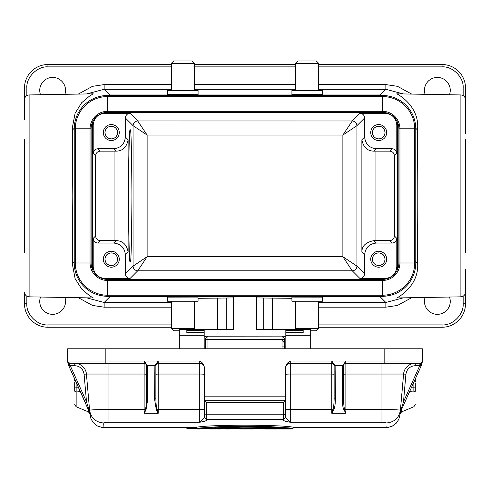 <?xml version="1.0" encoding="UTF-8"?>
<svg xmlns="http://www.w3.org/2000/svg" width="490" height="490" viewBox="0 0 490 490"><rect width="100%" height="100%" fill="white"/><g stroke="black" fill="none" stroke-linecap="round" stroke-linejoin="round"><path stroke-width="0.73" d="M117.177 261.568L116.859 262.242M105.411 130.205L105.724 129.538M130.218 130.205C131.032 126.475 131.608 148.366 131.939 195.89C131.608 243.407 131.032 265.304 130.218 261.568C129.409 265.304 128.833 243.407 128.503 195.89C128.833 148.366 129.409 126.475 130.218 130.205M417.67 127.835C417.07 160.444 417.07 231.335 417.67 263.939C418.846 286.148 397.837 297.553 396.796 297.957L460.888 296.836L460.888 94.944L396.796 93.823C397.837 94.227 418.846 105.632 417.67 127.835L415.771 129.734M74.229 262.046L72.33 263.939L72.79 195.89L72.33 127.835L75.105 113.215L81.695 102.698L89.413 96.175L93.204 93.823L29.112 94.944L29.112 296.836C26.307 296.517 24.77 294.949 24.5 292.144L24.5 303.794A23.459 23.459 0 0 0 47.959 327.253L171.341 327.253M64.919 297.461A12.899 12.899 0 0 1 52.651 314.347A12.899 12.899 0 0 1 40.523 297.038M449.477 297.038A12.899 12.899 0 0 1 437.35 314.347A12.899 12.899 0 0 1 425.081 297.461M40.523 94.742A12.899 12.899 0 0 1 52.651 77.426A12.899 12.899 0 0 1 64.919 94.313M425.081 94.313A12.899 12.899 0 0 1 437.35 77.426A12.899 12.899 0 0 1 449.477 94.742M378.709 267.197A7.975 7.975 0 0 1 370.734 259.222A7.975 7.975 0 0 1 378.709 251.248A7.975 7.975 0 0 1 386.684 259.222A7.975 7.975 0 0 1 378.709 267.197M111.291 267.197A7.975 7.975 0 0 1 103.317 259.222A7.975 7.975 0 0 1 111.291 251.248A7.975 7.975 0 0 1 119.266 259.222A7.975 7.975 0 0 1 111.291 267.197M370.734 132.282L370.74 132.851M378.709 140.526A7.975 7.975 0 0 1 370.734 132.551A7.975 7.975 0 0 1 378.709 124.576A7.975 7.975 0 0 1 386.684 132.551A7.975 7.975 0 0 1 378.709 140.526M103.323 132.282L103.323 132.851M111.291 140.526A7.975 7.975 0 0 1 103.317 132.551A7.975 7.975 0 0 1 111.291 124.576A7.975 7.975 0 0 1 119.266 132.551A7.975 7.975 0 0 1 111.291 140.526M377.043 265.335L378.709 265.555C374.881 265.164 372.768 263.05 372.376 259.222L372.817 261.556M373.141 262.242L374.231 263.7M375.689 264.79L376.375 265.115M372.376 259.222C372.768 255.4 374.881 253.287 378.709 252.889C382.531 253.287 384.644 255.394 385.042 259.222L384.595 256.895M377.043 253.11L376.375 253.336M375.689 253.655L374.231 254.745M373.141 256.203L372.817 256.895M109.631 265.335L111.291 265.555C107.469 265.164 105.356 263.05 104.958 259.222L105.405 261.556M105.724 262.242L106.814 263.7M108.272 264.79L108.964 265.115M104.958 259.222C105.356 255.4 107.463 253.287 111.291 252.889C115.119 253.287 117.233 255.394 117.624 259.222L117.184 256.895M109.625 253.11L108.964 253.336M108.272 253.655L106.814 254.745M105.724 256.203L105.405 256.895M377.043 138.664L378.709 138.884C374.881 138.492 372.768 136.379 372.376 132.551L372.817 134.885M373.141 135.571L374.231 137.035M375.689 138.125L376.375 138.443M372.376 132.551C372.768 128.729 374.881 126.616 378.709 126.218C382.531 126.616 384.644 128.723 385.042 132.551L384.595 130.224M377.043 126.445L376.375 126.665M375.689 126.984L374.231 128.074M373.141 129.538L372.817 130.224M109.631 138.664L111.291 138.884C107.469 138.492 105.356 136.379 104.958 132.551L105.405 134.885M105.724 135.571L106.814 137.035M108.272 138.125L108.964 138.443M104.958 132.551C105.356 128.729 107.463 126.616 111.291 126.218C115.119 126.616 117.233 128.723 117.624 132.551L117.184 130.224M109.625 126.445L108.964 126.665M108.272 126.984L106.814 128.074M193.464 329.317L194.334 328.447L171.341 328.447L173.687 330.793L179.322 330.793M167.592 297.099L167.592 301.234L198.083 301.234L198.003 297.075L167.672 297.124M295.666 63.333L318.659 63.333L316.313 60.987L298.012 60.987L295.666 63.333L295.666 90.54M322.408 94.68L322.408 90.54L291.918 90.54L291.918 94.68L322.328 94.65M310.678 330.793L316.313 330.793L318.659 328.447L318.659 301.234M296.536 329.317L295.666 328.447L318.659 328.447M322.328 297.124L291.918 297.099L291.918 301.234L322.408 301.234L322.408 297.099M171.341 63.333L194.334 63.333L191.988 60.987L173.687 60.987L171.341 63.333L171.341 90.54M167.672 94.65L198.083 94.68L198.083 90.54L167.592 90.54L167.592 94.68M282.062 340.397L284.408 342.798M205.592 338.492L205.592 348.794M284.408 338.492L284.408 348.794L284.408 339.368L282.062 339.368L282.062 348.794M335.123 366.012L335.417 399.185C335.24 404.881 334.652 408.464 333.653 409.928L331.791 409.518L331.791 374.041L290.27 374.041L290.27 363.335L331.791 363.335L331.834 361.05L334.125 365.387L335.105 365.632L335.123 366.012L334.137 365.663L334.137 398.731C333.978 404.501 333.586 408.109 332.967 409.542L331.791 413.291L331.791 409.518L290.27 409.518L290.27 422.233L285.584 417.676L285.584 416.041L285.156 417.939L283.238 419.36L283.238 419.991L285.584 417.676L285.584 398.744L285.033 400.71L204.967 400.71L206.762 402.511L206.762 414.215L204.63 415.3L204.416 417.676L206.762 419.991C206.719 420.702 204.373 421.449 199.73 422.233L108.945 422.233C105.675 422.282 103.892 422.533 103.617 422.974C104.143 429.154 104.143 429.154 103.617 422.974C95.672 422.264 90.999 418.019 89.59 410.24L89.217 405.947M399.956 414.228L400.41 410.24C399.025 409.793 392.57 409.554 381.055 409.518L345.866 409.518L345.866 413.291L344.005 409.928C343.006 408.452 342.418 404.875 342.24 399.185L342.535 366.012A0.986 0.355 0.4 0 0 343.521 365.663L335.105 365.632L331.834 361.05L290.27 360.989C287.422 362.612 285.86 364.823 285.584 367.623L285.584 416.041L285.156 414.999L283.238 414.215L206.762 414.215L206.762 419.36L204.949 418.142L204.416 416.041L204.416 417.676L199.73 422.233L199.73 409.518L158.209 409.518L158.209 413.291L157.033 409.542C156.408 408.096 156.022 404.489 155.863 398.731L155.863 365.663A0.986 0.355 -179.6 0 1 154.877 366.012L154.583 399.185L156.347 409.928L158.209 413.291L144.133 413.291L144.133 409.518L108.945 409.518C97.424 409.554 90.975 409.793 89.59 410.24L90.068 414.344M196.747 428.082L184.167 427.611M400.012 414.761L398.744 419.489L396.134 423.293L392.386 426.073L387.939 427.476L293.075 427.611L292.91 428.474M263.767 428.554L267.013 428.554M289.59 428.554L292.91 428.456M278.302 428.554L281.291 428.554M275.313 428.554L278.302 428.621L278.302 428.977L287.722 428.695L290.827 429.013L292.91 428.548L292.469 428.928M229.608 428.548L225.957 428.542M196.956 428.309L196.925 427.274M202.223 428.315L202.009 428.695L196.747 428.542M221.088 428.548L220.714 428.695L220.714 429.013L221.088 428.64M217.438 428.64L217.811 429.013L217.438 428.554M207.631 428.554L217.438 428.603M293.075 428.193L293.075 427.164C278.057 424.554 212.005 424.548 196.925 427.164L196.925 428.193L219.385 426.692L244.969 426.122L270.56 426.686L293.075 428.193L292.512 428.554L197.464 428.554L292.512 428.554C277.248 426.006 212.752 426.006 197.488 428.554L196.925 428.193M196.747 427.611L102.061 427.476L97.424 425.975L93.351 422.729L90.962 418.815L89.897 413.725M89.652 410.932L86.424 374.041A11.729 11.729 0 0 0 74.743 363.335L74.743 365.681L70.26 365.681L68.98 366.257L90.209 413.94L86.497 401.739L70.26 365.681L68.839 365.95L68.98 366.257L67.687 361.252M103.954 426.986L103.678 423.709M400.404 410.271L400.41 410.24C399.001 418.019 394.327 422.264 386.383 422.974C385.857 429.154 385.857 429.154 386.383 422.974C386.108 422.533 384.325 422.282 381.055 422.233L381.091 422.233M386.102 426.3L386.01 427.421M184.387 427.874L196.747 428.456L187.192 428.285L184.026 427.611M292.512 428.848L293.075 428.474M274.051 429.013L276.966 429.013L273.126 428.695L273.432 428.315M268.563 428.315L268.881 428.695L265.776 429.013L268.618 429.013M264.135 428.928L263.694 428.548L265.776 429.013L264.086 428.922M271.001 428.505L268.636 429.013L274.026 429.013L270.946 428.83M278.302 428.977L287.967 429.013L285.603 428.505L285.658 428.83L282.552 429.013M288.04 428.315L287.722 428.695M283.171 428.315L283.477 428.695M238.134 428.315L237.858 428.695L234.998 428.695L234.477 428.309L234.998 428.695L241.209 429.013L252.644 428.934L243.732 429.013L246.654 428.94L246.654 428.585M255.174 428.315L255.449 428.695L258.31 428.695L258.824 428.309L258.31 428.695L252.099 429.013L258.365 428.689M237.858 428.695L240.29 428.903L240.566 428.523M252.736 428.523L253.012 428.903L255.449 428.695M200.398 428.444L200.018 428.781L200.398 428.64M202.009 428.695L217.621 428.964M89.793 412.531L89.664 411.073M108.945 422.233L108.945 374.041L86.424 374.041L89.59 410.24M90.038 414.215L88.598 409.842L88.953 410.632L89.113 410.148M156.714 363.335L199.73 363.335L199.73 409.518A4.692 0.41 0 0 1 204.416 409.928L204.416 417.676M68.526 362.808L70.009 363.335L144.133 363.335A2.346 2.346 -0 0 1 146.479 365.669L146.479 398.731C146.32 404.501 145.928 408.109 145.303 409.542L144.133 413.291L145.996 409.928L147.76 399.185L147.465 366.012L147.441 365.632L146.467 365.387L147.465 366.012M333.653 409.928L331.791 413.291L345.866 413.291L344.697 409.542C344.072 408.096 343.68 404.489 343.521 398.731L343.521 365.681A2.346 2.346 180 0 1 345.866 363.335L419.991 363.335L419.74 365.681L421.02 366.257L404.789 402.315L421.161 365.95L415.3 378.966L415.3 382.102L415.3 378.966M400.655 411.545L400.33 411.104L399.791 413.94L401.402 409.842L400.305 412.837M400.336 411.073L400.208 412.531M208.06 428.272L235.47 427.102C251.119 426.661 277.273 427.758 282.081 428.285L281.952 428.272M74.701 404.611L76.146 406.774L88.47 411.888L88.2 408.96M89.695 412.837L90.05 414.271M89.345 411.545L89.407 411.122M88.016 408.544L87.434 407.257M74.701 381.042L74.701 378.966L68.98 366.257L85.977 404.011M85.591 403.16L85.217 402.327M144.133 363.292L144.17 361.05L147.441 365.632L154.895 365.632L158.203 361.014L155.863 360.989L158.203 361.014L155.863 365.663L154.895 365.632L154.877 366.012M154.583 399.185L155.863 398.731L155.863 392.582M334.125 365.387L334.137 365.663A2.346 2.346 0 0 1 334.137 365.669A2.346 2.346 -0 0 0 331.791 363.335L331.791 374.041L334.137 374.244M342.24 399.185L343.521 398.731L343.521 374.244L345.866 374.041L345.866 409.518L344.005 409.928M419.74 365.681L415.257 365.681C409.959 366.152 406.847 369.007 405.91 374.244L403.503 401.739L419.74 365.681L415.257 365.681L415.257 363.335A11.729 11.729 0 0 0 403.576 374.041L345.866 374.041L345.866 363.335L344.372 363.335M400.33 411.104L403.576 374.041L405.91 374.244M403.252 405.732L403.037 406.21M402.676 407.012L401.402 409.842L401.132 409.352M400.887 410.148L401.047 410.632L404.789 402.315L403.503 401.739L400.593 411.122M401.8 408.96L401.531 411.888L400.085 413.995M275.956 427.893L214.044 427.893M83.784 372.565L83.894 372.988M80.403 391.639L76.152 391.976L76.146 406.774L76.152 391.976L74.701 391.173L74.701 383.162L74.701 387.155L76.128 387.155L76.152 391.976M85.211 402.315L86.497 401.739L84.09 374.244C83.159 369.007 80.042 366.152 74.743 365.681M204.416 374.452A4.692 0.41 180 0 0 199.73 374.041L158.209 374.041L158.209 363.335A2.346 2.346 180 0 0 155.863 365.681M343.533 365.387L345.86 361.014L384.809 360.989L384.809 348.794L105.191 348.794L105.191 360.989L144.17 361.05L146.467 365.387M345.866 363.335L345.86 361.014L343.521 360.989L345.86 361.014L342.535 366.012M420.604 365.797L419.875 365.491M409.597 391.639L413.848 391.976C413.854 411.355 413.854 411.355 413.848 391.976L413.872 387.155L411.569 387.253M420.665 365.816L421.29 365.656L419.991 365.326L422.282 361.498M74.701 382.102L74.701 383.162L74.701 382.102M70.125 365.491L67.694 361.369L68.71 365.656L70.009 365.326L68.643 363.372M69.782 363.323L68.349 362.649L70.009 363.059M70.009 365.326L70.009 363.335A2.346 2.346 0 0 1 67.663 360.989L67.663 348.794L105.191 348.794M158.209 363.335L158.203 361.014L199.73 360.989C202.346 362.312 203.907 364.529 204.416 367.623L204.416 396.177L285.584 396.177M204.416 368.027A4.692 4.692 -0 0 0 199.73 363.335L199.73 360.989M146.479 360.989L155.863 360.989M384.809 348.794L422.337 348.794L422.337 360.989A2.346 2.346 0 0 1 419.991 363.335L421.651 362.649L419.991 363.335L384.809 363.335L384.809 360.989L422.337 360.989M334.137 360.989L343.521 360.989M421.32 365.589L421.161 365.95M415.3 383.162L415.3 391.314M415.3 391.173C415.3 408.764 415.3 408.764 415.3 391.173L413.848 391.976M68.655 365.516L68.282 364.48M68.269 364.444L68.067 363.739M68.68 365.589L67.694 361.369M67.865 362.772L67.755 362.055M68.324 362.918L67.749 361.645M421.29 365.656L422.3 361.449M381.055 363.335L381.055 422.233L290.27 422.233C285.627 421.449 283.281 420.702 283.238 419.991M290.27 360.989L290.27 363.335A4.692 4.692 0 0 0 285.584 368.027M204.416 396.177L204.416 416.041M204.416 398.744L204.967 400.71M206.762 419.991L206.762 419.36L283.238 419.36L283.238 402.511L285.033 400.71M382.463 279.398A16.421 16.421 0 0 0 398.878 262.977L398.878 128.803A16.421 16.421 0 0 0 382.463 112.382L107.537 112.382A16.421 16.421 0 0 0 91.122 128.803L91.122 262.977A16.421 16.421 0 0 0 107.537 279.398L382.463 279.398A16.421 16.421 0 0 0 398.878 262.977L399.95 262.977A17.493 17.493 0 0 1 382.463 280.47L382.463 279.398M382.463 296.285A33.308 33.308 0 0 0 415.771 262.977L399.95 262.977L399.95 128.803L398.878 128.803A16.421 16.421 0 0 0 382.463 112.382L382.463 111.31L107.537 111.31L107.537 112.382A16.421 16.421 0 0 0 91.122 128.803L90.05 128.803L90.05 262.977L91.122 262.977A16.421 16.421 0 0 0 107.537 279.398L107.537 280.47L382.463 280.47L382.463 295.213A32.236 32.236 0 0 0 414.699 262.977L414.699 128.803L399.95 128.803A17.493 17.493 0 0 0 382.463 111.31L382.463 96.561L107.537 96.561L107.537 111.31A17.493 17.493 0 0 0 90.05 128.803L75.301 128.803L75.301 262.977L90.05 262.977A17.493 17.493 0 0 0 107.537 280.47L107.537 295.213L382.463 295.213L382.463 296.285L107.537 296.285L107.537 295.213A32.236 32.236 0 0 1 75.301 262.977L74.229 262.977A33.308 33.308 0 0 0 107.537 296.285M415.771 262.977L415.771 128.803A33.308 33.308 0 0 0 382.463 95.489L107.537 95.489A33.308 33.308 0 0 0 74.229 128.803L74.229 262.977M130.058 113.288L104.927 113.288C97.853 114.035 93.945 117.943 93.204 125.017L93.204 153.431C93.498 150.602 95.066 149.04 97.89 148.74L113.643 148.74C120.712 147.992 124.619 144.085 125.367 137.016L125.367 117.98C125.667 115.15 127.229 113.588 130.058 113.288L137.745 120.975L147.123 135.05L133.053 125.667L133.053 266.107L147.123 256.729L342.877 256.729L356.947 266.107L356.947 125.667L342.877 135.05L147.123 135.05L147.123 256.729L137.745 270.799L352.255 270.799L359.942 278.485L385.073 278.485C392.147 277.744 396.055 273.83 396.796 266.762L396.796 238.348C396.502 241.178 394.934 242.74 392.11 243.04L376.357 243.04C369.288 243.781 365.381 247.689 364.634 254.763L364.634 273.794C364.333 276.623 362.772 278.191 359.942 278.485M385.073 113.288L359.942 113.288C362.772 113.588 364.333 115.15 364.634 117.98L364.634 137.016C365.381 144.085 369.288 147.992 376.357 148.74L392.11 148.74C394.934 149.04 396.502 150.602 396.796 153.431L396.796 125.017C396.055 117.943 392.147 114.035 385.073 113.288L385.667 112.694M104.774 112.614L385.226 112.614M104.927 278.485L130.058 278.485C127.229 278.191 125.667 276.623 125.367 273.794L125.367 254.763C124.619 247.689 120.712 243.781 113.643 243.04L97.89 243.04C95.066 242.74 93.498 241.178 93.204 238.348L93.204 266.762C93.945 273.83 97.853 277.744 104.927 278.485L104.333 279.079M385.226 279.165L104.774 279.165M198.083 298.3L233.271 297.945M204.183 329.415L233.271 329.415L233.271 296.811L256.729 296.811L256.729 329.415L285.817 329.415M256.729 297.945L291.918 298.3M116.859 129.538L115.769 128.074M114.311 126.984L113.625 126.665M112.957 126.445L111.291 126.218M112.957 138.664L113.625 138.443M114.311 138.125L115.769 137.035M116.859 135.571L117.184 134.885M384.276 129.538L383.186 128.074M381.728 126.984L381.036 126.665M380.369 126.445L378.709 126.218M380.375 138.664L381.036 138.443M381.728 138.125L383.186 137.035M384.276 135.571L384.595 134.885M116.859 256.203L115.769 254.745M114.311 253.655L113.625 253.336M112.957 253.11L111.291 252.889M112.957 265.335L113.625 265.115M114.311 264.79L115.769 263.7M384.276 256.203L383.186 254.745M381.728 253.655L381.036 253.336M380.369 253.11L378.709 252.889M380.375 265.335L381.036 265.115M381.728 264.79L383.186 263.7M384.276 262.242L384.595 261.556M117.624 132.551C117.233 136.379 115.119 138.492 111.291 138.884M385.042 132.551C384.644 136.379 382.537 138.492 378.709 138.884M117.624 259.222C117.233 263.05 115.119 265.164 111.291 265.555M385.042 259.222C384.644 263.05 382.537 265.164 378.709 265.555M119.266 132.827L119.26 132.251M386.677 132.827L386.677 132.251M125.367 254.763L128.123 252.007C126.665 244.51 122.635 240.719 116.044 240.639L113.643 243.04M113.643 148.74L116.044 151.141C122.586 151.092 126.616 147.3 128.123 139.766L125.367 137.016M116.044 151.141L100.291 151.134C97.461 151.435 95.893 152.996 95.599 155.826L95.599 235.953C95.893 238.783 97.461 240.345 100.291 240.645L116.044 240.639M359.942 113.288L352.255 120.975L342.877 135.05L342.877 256.729L352.255 270.799C355.097 270.517 356.665 268.955 356.947 266.107L364.634 273.794M364.634 137.016L361.877 139.766C363.335 147.27 367.365 151.061 373.956 151.141L376.357 148.74M376.357 243.04L373.956 240.639C365.901 242.14 361.877 245.925 361.877 252.007L364.634 254.763M373.956 240.639L389.709 240.645C392.539 240.345 394.107 238.783 394.401 235.953L394.401 155.826C394.107 152.996 392.539 151.435 389.709 151.134L373.956 151.141M92.922 270.456L92.524 267.436L92.524 124.338L92.922 121.318M397.078 121.318L397.476 124.338L397.476 267.436L397.078 270.456M465.5 87.986L463.154 87.986C463.987 77.395 452.631 66.04 442.041 66.873L442.041 64.527A23.459 23.459 0 0 1 465.5 87.986L465.5 133.942M24.5 119.652L24.5 87.986A23.459 23.459 0 0 1 47.959 64.527L171.341 64.527M194.334 64.527L295.666 64.527M318.659 64.527L442.041 64.527M171.341 66.873L47.959 66.873C37.369 66.04 26.013 77.389 26.846 87.986L24.5 87.986M78.326 94.08L92.481 86.338L104.143 84.599L171.341 84.599M318.659 84.599L385.857 84.599L397.5 86.332L411.674 94.08M389.458 96.236L380.16 94.98L109.84 94.98L104.143 89.29L86.663 93.939M24.5 139.172L24.5 252.601M318.659 327.253L442.041 327.253A23.459 23.459 0 0 0 465.5 303.794L465.5 269.525M465.5 252.601L465.5 139.172M460.888 94.944C463.693 95.262 465.231 96.824 465.5 99.629L465.5 122.249M403.331 93.939L385.857 89.29L380.16 94.98L380.16 95.489M109.84 95.489L109.84 94.98L100.542 96.236M26.846 303.794C26.013 314.384 37.369 325.74 47.959 324.907L47.959 327.253A23.459 23.459 0 0 1 24.5 303.794L26.846 303.794L26.846 296.205M442.041 324.907C452.631 325.74 463.987 314.384 463.154 303.794L465.5 303.794A23.459 23.459 0 0 1 442.041 327.253L442.041 324.907L318.659 324.907M72.33 263.939L75.105 278.559L81.695 289.076L89.413 295.599L93.204 297.957L29.112 296.836M86.669 297.84L104.143 302.489L104.143 307.181L92.5 305.442L78.326 297.693M389.458 295.543L380.16 296.793L109.84 296.793L100.542 295.543M411.674 297.693L397.519 305.435L385.857 307.181L318.659 307.181M318.659 302.489L385.857 302.489L403.337 297.84M194.279 329.317L194.279 328.502M295.721 329.317L295.721 328.502M285.817 336.734L283.637 336.734M206.364 336.734L204.183 336.734M285.817 348.794L285.817 329.317L310.678 329.317L310.678 335.307L285.817 335.307M204.183 348.794L204.183 329.317L179.322 329.317L179.322 348.794M310.678 348.794L310.678 335.307M285.817 330.364L303.175 330.364L303.175 332.814L303.175 332.318L285.817 332.318M204.183 332.318L186.825 332.318L186.825 332.808L204.183 332.808L186.825 332.814L186.825 330.364L204.183 330.364M303.175 332.808L285.817 332.814L303.175 332.808M285.529 416.751L285.529 415.649M285.156 414.999L285.333 417.535M200.337 428.848L201.506 428.848L200.337 428.848M221.027 428.848L226.019 428.848L221.027 428.848M229.547 428.848L236.682 428.848L229.547 428.848M273.126 428.695L268.881 428.695M240.29 428.903L253.012 428.903M225.957 428.64L226.337 429.013L226.337 428.695M229.234 428.695L229.234 429.013L229.608 428.64M196.747 428.64L197.121 429.013L197.121 428.695M217.811 428.695L220.714 428.695M145.996 409.928L144.133 409.518L144.133 374.041L108.945 374.041L108.945 363.335M155.863 374.244L158.209 374.041L158.209 409.518L156.347 409.928M204.63 415.3L204.63 417.407M204.949 418.142L206.762 418.117M285.584 374.452A4.692 0.41 180 0 1 290.27 374.041L290.27 409.518A4.692 0.41 0 0 0 285.584 409.928M400.41 410.24L403.668 373.276M240.664 428.934L252.644 428.934M282.081 428.285L207.919 428.285M207.938 336.195L282.062 336.122L282.062 339.368L205.592 339.368L205.592 338.468L207.938 336.122L207.938 348.794M88.598 409.842L88.868 409.352M146.479 374.244L144.133 374.041L144.133 363.335L70.009 363.335M146.479 365.663L146.479 398.731L147.76 399.185M335.417 399.185L334.137 398.731L334.137 365.663M76.128 382.139L76.128 387.155L78.431 387.253M84.09 374.244L86.424 374.041M415.257 365.681L414.938 365.687M413.872 382.139L413.872 387.155L415.3 387.155M67.663 360.989L105.191 360.989L105.191 363.335M285.303 417.394L285.156 417.939M283.238 402.511L206.762 402.511M74.229 128.803L75.301 128.803A32.236 32.236 0 0 1 107.537 96.561L107.537 95.489M382.463 95.489L382.463 96.561A32.236 32.236 0 0 1 414.699 128.803L415.771 128.803M104.927 113.288L104.333 112.694M364.634 117.98L356.947 125.667C356.647 122.843 355.079 121.281 352.255 120.981L137.745 120.975C134.903 121.263 133.335 122.825 133.053 125.667L125.367 117.98M385.857 84.599L385.857 89.29L318.659 89.29M295.666 89.29L194.334 89.29M171.341 89.29L104.143 89.29L104.143 84.599M385.073 278.485L385.667 279.079M130.058 278.485L137.745 270.799C134.922 270.498 133.353 268.937 133.053 266.107L125.367 273.794M385.857 307.181L385.857 302.489L380.16 296.793L380.16 296.285M109.84 296.285L109.84 296.793L104.143 302.489L171.341 302.489M128.123 252.007L128.123 139.766M114.054 240.645L114.054 151.134M97.89 148.74L100.291 151.134M361.877 139.766L361.877 252.007M375.946 151.134L375.946 240.645M389.709 151.134L392.11 148.74M100.291 240.645L97.89 243.04M392.11 243.04L389.709 240.645M93.204 153.431L95.599 155.826M95.599 235.953L93.204 238.348M396.796 238.348L394.401 235.953M394.401 155.826L396.796 153.431M93.204 266.762L92.524 267.436M93.204 125.017L92.524 124.338M396.796 125.017L397.476 124.338M396.796 266.762L397.476 267.436M47.959 66.873L47.959 64.527M442.041 66.873L318.659 66.873M295.666 66.873L194.334 66.873M26.846 87.986L26.846 95.568M463.154 95.568L463.154 87.986M194.334 84.599L295.666 84.599M74.229 129.734L72.33 127.835M47.959 324.907L171.341 324.907M463.154 303.794L463.154 296.205M171.341 307.181L104.143 307.181M417.67 263.939L415.342 261.611M217.376 329.415L217.376 298.006M226.233 297.945L226.233 329.415M272.624 298.006L272.624 329.415M263.767 297.945L263.767 329.415M285.817 333.01L310.678 333.01M179.322 333.01L204.183 333.01M204.183 335.307L179.322 335.307M171.341 328.447L171.341 301.234M318.659 63.333L318.659 90.54M287.967 429.013L292.518 428.922M234.943 428.689L241.209 429.013M217.805 428.958L209.793 429.013M246.654 428.94L252.099 429.013M226.337 429.013L229.234 429.013M197.121 429.013L200.018 429.013M217.811 429.013L220.714 429.013M88.384 396.41L88.445 397.127M88.653 399.466L88.831 401.512M88.47 411.888L89.909 413.848M88.868 401.978L88.402 396.606M284.408 339.368L284.408 338.468L282.062 336.122M207.987 428.278L242.477 427.029C258.818 427.072 271.999 427.488 282.013 428.278M87.441 407.276L88.022 408.556M401.047 410.632L403.576 405.01M401.402 409.842L402.645 407.074M415.3 404.611L413.854 406.774L401.531 411.888M420.273 363.317L420.738 363.213M422.135 362.772L422.209 362.312L422.135 362.772M194.334 63.333L194.334 90.54M295.666 328.447L295.666 301.234M194.334 328.447L194.334 301.234M29.112 94.944C26.307 95.262 24.77 96.824 24.5 99.629M460.888 296.836C463.693 296.517 465.231 294.949 465.5 292.144M282.062 346.914L285.817 346.914M204.183 346.914L205.592 346.914"/></g></svg>
